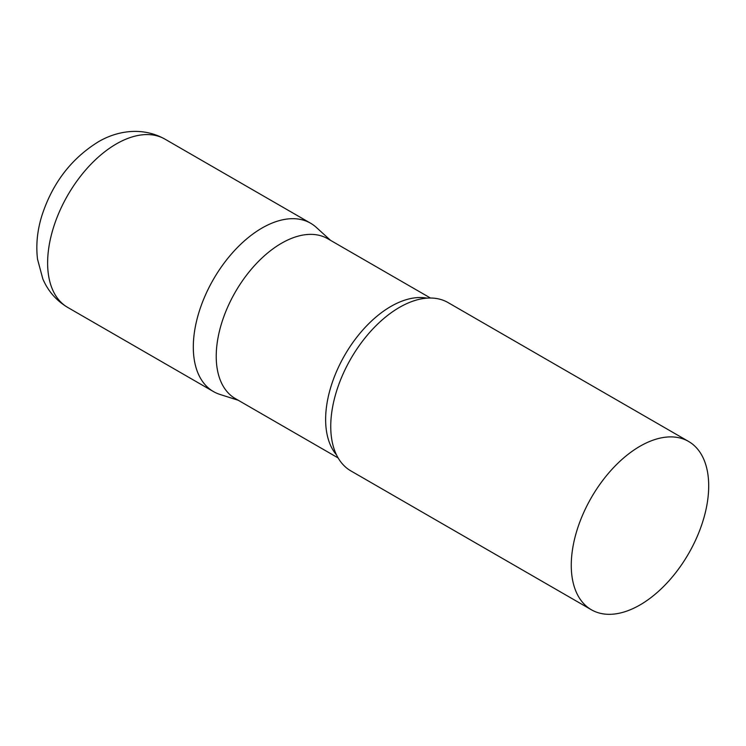 <?xml version="1.0" encoding="UTF-8"?>
<svg xmlns="http://www.w3.org/2000/svg" width="746" height="746" viewBox="0 0 746 746"><rect width="100%" height="100%" fill="white"/><g stroke="black" fill="none" stroke-linecap="round" stroke-linejoin="round"><path stroke-width="1.12" d="M67.746 307.445L213.431 391.557A97.185 56.109 -60 0 1 198.539 313.684A97.185 56.109 -60 0 1 262.023 228.043A97.185 56.109 -60 0 1 310.616 223.231L164.931 139.12A97.185 56.109 -60 0 0 116.339 143.931A97.185 56.109 -60 0 0 52.854 229.572A97.185 56.109 -60 0 0 67.746 307.445C56.351 300.619 48.042 291.117 42.839 278.929L37.533 259.263C35.827 245.061 37.272 230.561 41.851 215.762C52.313 183.46 70.991 158.907 97.875 142.104C115.611 131.352 141.479 126.009 164.931 139.12M430.451 298.027L327.671 238.692A92.327 53.302 120 0 0 256.531 263.422A92.327 53.302 120 0 0 216.228 356.336A92.327 53.302 120 0 0 235.354 398.597L338.134 457.941M330.562 240.361L316.295 227.39A97.185 56.109 120 0 0 239.746 245.192A97.185 56.109 120 0 0 193.307 347.067A97.185 56.109 120 0 0 219.874 394.401L238.235 400.266M688.577 441.445L448.057 302.578A97.185 56.109 120 0 0 402.308 305.813A97.185 56.109 120 0 0 330.748 426.423A97.185 56.109 120 0 0 330.804 429.677A97.185 56.109 120 0 0 350.872 470.903L591.392 609.771A97.185 56.109 120 0 0 666.281 583.736A97.185 56.109 120 0 0 708.7 485.926A97.185 56.109 120 0 0 688.577 441.445A97.185 56.109 120 0 0 613.688 467.481A97.185 56.109 120 0 0 571.259 565.282A97.185 56.109 120 0 0 591.392 609.771M426.973 298.148A92.327 53.302 120 0 0 360.029 333.22A92.327 53.302 120 0 0 325.629 419.494A92.327 53.302 120 0 0 336.493 454.864"/></g></svg>
